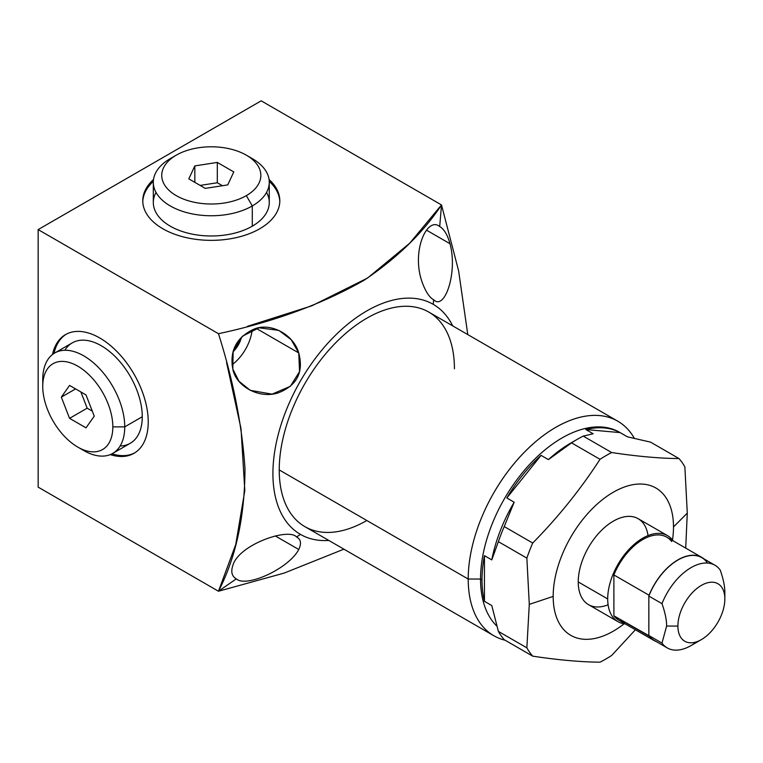 <?xml version="1.0" encoding="UTF-8"?>
<svg xmlns="http://www.w3.org/2000/svg" width="763" height="763" viewBox="0 0 763 763"><rect width="100%" height="100%" fill="white"/><g stroke="black" fill="none" stroke-linecap="round" stroke-linejoin="round"><path stroke-width="1.14" d="M667.234 647.901L654.091 640.319A47.726 27.554 -60 0 1 649.046 635.779A47.726 27.554 -60 0 1 648.846 635.503L661.988 643.095A47.726 27.554 120 0 0 667.234 647.901A47.726 27.554 120 0 0 696.705 641.769M701.369 639.613L691.106 645.546A47.726 27.554 -60 0 1 661.988 643.095L666.624 626.061L677.897 626.061A33.2 19.17 120 0 0 701.369 639.613A33.2 19.17 120 0 0 724.85 598.945L724.85 592.441L724.85 598.945A33.2 19.17 120 0 0 701.369 585.393A33.2 19.17 120 0 0 677.897 626.061A33.2 19.17 120 0 0 701.369 639.613A33.2 19.17 120 0 0 724.85 598.945A33.2 19.17 120 0 0 701.369 585.393A33.2 19.17 120 0 0 677.897 626.061L666.624 626.061C666.662 620.004 665.117 612.536 661.988 603.667L648.846 596.075A47.726 27.554 -60 0 1 649.046 595.56A47.726 27.554 -60 0 1 701.817 557.648L714.969 565.24A47.726 27.554 120 0 0 661.988 603.667A47.726 27.554 -60 0 1 720.215 570.056A47.726 27.554 120 0 0 714.969 565.24M720.215 570.056C723.334 578.926 724.879 586.385 724.85 592.441C724.879 586.385 723.334 578.926 720.215 570.056M625.097 622.284A47.935 27.678 -60 0 1 613.891 615.817L613.891 574.94A47.935 27.678 -60 0 1 666.767 537.171L701.922 557.467A47.935 27.678 120 0 1 704.049 558.936A47.935 27.678 120 0 0 649.046 595.235L649.046 595.56A47.726 27.554 120 0 0 648.846 596.075L648.846 635.503L648.846 596.075L661.988 603.667C665.117 612.536 666.662 620.004 666.624 626.061L661.988 643.095L648.846 635.503A47.726 27.554 120 0 0 649.046 635.779L649.046 636.113A47.935 27.678 120 0 0 656.323 641.597A47.935 27.678 120 0 1 653.986 640.491L618.831 620.195A47.935 27.678 -60 0 1 613.891 615.817L649.046 636.113A47.935 27.678 120 0 0 653.986 640.491M493.871 635.751L304.885 526.642A123.883 71.522 -60 0 1 279.229 469.932L468.215 579.041A123.883 71.522 120 0 0 493.871 635.751A123.883 71.522 120 0 0 505.106 640.224A123.883 71.522 -60 0 1 468.215 579.041L480.547 579.041A115.165 66.495 120 0 0 496.742 625.975A115.165 66.495 -60 0 1 480.547 579.041L482.006 579.89A115.165 66.495 120 0 0 484.448 601.311L491.782 605.545L498.382 631.402A124.503 71.884 120 0 0 504.238 639.718A124.503 71.884 -60 0 1 498.382 631.402L526.861 647.835A124.503 71.884 120 0 0 532.717 656.161L504.238 639.718L532.717 656.161C558.354 660.014 580.786 662.017 600.014 662.17A124.503 71.884 120 0 0 611.716 655.417L635.407 629.761L611.716 655.417A124.503 71.884 -60 0 1 600.014 662.17C580.786 662.017 558.354 660.014 532.717 656.161A124.503 71.884 -60 0 1 526.861 647.835L498.382 631.402L491.782 605.545L484.448 601.311L484.448 555.655A115.165 66.495 120 0 0 482.006 579.89A115.165 66.495 120 0 0 484.448 601.311L484.448 555.655L491.782 559.889L498.382 541.663A124.503 71.884 -60 0 1 504.238 526.584L532.717 543.027A124.503 71.884 120 0 0 526.861 558.106L498.382 541.663L526.861 558.106L529.284 604.372L526.861 647.835L529.284 604.372L526.861 558.106A124.503 71.884 -60 0 1 532.717 543.027L504.238 526.584L514.167 502.207L506.823 497.972L541.062 455.377A115.165 66.495 120 0 0 506.823 497.972L541.062 455.377L548.406 459.612L571.535 442.864A124.503 71.884 -60 0 1 583.237 436.112L611.716 452.554A124.503 71.884 120 0 0 600.014 459.307L571.535 442.864L600.014 459.307C580.796 489.054 558.363 516.971 532.717 543.027C558.363 516.971 580.796 489.054 600.014 459.307A124.503 71.884 -60 0 1 611.716 452.554L583.237 436.112L593.166 433.775L585.822 429.54L620.061 432.592A115.165 66.495 120 0 0 585.822 429.54L620.061 432.592L627.405 436.827L650.534 442.12L679.013 458.563L650.534 442.12L627.405 436.827L620.061 432.592A115.165 66.495 120 0 0 585.822 429.54L593.166 433.775L583.237 436.112A124.503 71.884 120 0 0 577.381 439.259A124.503 71.884 120 0 0 571.535 442.864L548.406 459.612A115.165 66.495 -60 0 1 570.781 443.074L577.381 439.259M673.491 526.937A85.075 49.118 120 0 0 613.338 492.211A85.075 49.118 120 0 0 553.175 596.408A85.075 49.118 120 0 0 624.124 623.781A85.075 49.118 120 0 1 553.175 596.408L529.284 604.372L553.175 596.408A85.075 49.118 120 0 1 613.338 492.211A85.075 49.118 120 0 1 673.491 526.937L687.282 513.146L684.869 466.88A124.503 71.884 120 0 0 679.013 458.563C659.795 458.41 637.363 456.408 611.716 452.554C637.363 456.408 659.795 458.41 679.013 458.563A124.503 71.884 -60 0 1 684.869 466.88L687.282 513.146L673.491 526.937A85.075 49.118 120 0 1 672.518 539.966A85.075 49.118 120 0 0 673.491 526.937M608.092 604.773A49.633 28.66 -60 0 1 578.24 581.94A49.633 28.66 -60 0 1 610.705 522.779A49.633 28.66 -60 0 1 648.035 535.588M685.708 548.111L687.282 513.146L685.708 548.111M504.238 526.584A124.503 71.884 120 0 0 498.382 541.663L491.782 559.889A115.165 66.495 -60 0 1 514.167 502.207L504.238 526.584M574.014 441.281A115.165 66.495 120 0 0 548.406 459.612L541.062 455.377A115.165 66.495 120 0 0 506.823 497.972L514.167 502.207A115.165 66.495 120 0 0 491.782 559.889L484.448 555.655A115.165 66.495 120 0 0 482.006 579.89L480.547 579.041A115.165 66.495 -60 0 1 530.819 463.141A115.165 66.495 -60 0 1 619.566 432.287L627.453 436.837M620.51 432.85A115.165 66.495 120 0 0 531.439 462.483A115.165 66.495 120 0 0 480.547 579.041L468.215 579.041A123.883 71.522 -60 0 1 535.864 441.5A123.883 71.522 -60 0 1 634.32 438.267A123.883 71.522 120 0 0 617.753 421.176A123.883 71.522 120 0 0 522.293 454.366A123.883 71.522 120 0 0 468.215 579.041L279.229 469.932A123.883 71.522 -60 0 1 333.307 345.257A123.883 71.522 -60 0 1 428.768 312.067L617.753 421.176M701.922 557.467A47.935 27.678 120 0 0 649.046 595.235L649.046 595.56A47.726 27.554 -60 0 1 706.862 562.178A47.726 27.554 120 0 1 707.063 562.465M667.615 535.702A49.633 28.66 120 0 1 673.204 540.891A49.633 28.66 120 0 0 633.729 544.772A49.633 28.66 120 0 0 607.701 598.945A49.633 28.66 120 0 0 617.982 621.673A49.633 28.66 120 0 0 625.269 623.915A49.633 28.66 120 0 1 607.701 598.945L578.24 581.94L607.701 598.945A49.633 28.66 120 0 1 629.37 548.998A49.633 28.66 120 0 1 667.615 535.702L638.154 518.687A49.633 28.66 -60 0 0 599.899 531.983A49.633 28.66 -60 0 0 578.24 581.94A49.633 28.66 -60 0 0 588.521 604.658L617.982 621.673M649.046 635.779L613.891 615.817L613.891 574.94L649.046 595.235L613.891 574.94A47.935 27.678 -60 0 1 671.707 541.558M247.489 326.306L311.924 305.772L367.547 278.056L409.664 243.263L441.51 204.942L261.184 100.83L38.15 229.596L38.15 487.128L218.476 591.239L235.748 544.496L244.818 490.619L241.013 428.577L226.573 362.511M343.903 549.169L284.151 573.089L218.476 591.239L38.15 487.128L38.15 229.596L218.476 333.708L38.15 229.596L261.184 100.83L441.51 204.942L439.707 226.554C427.404 216.072 411.123 250.703 422.006 281.785C425.496 291.476 429.369 297.446 433.613 299.716L433.231 304.342A132.81 76.672 120 0 1 452.697 325.887A132.81 76.672 120 0 0 433.231 304.342A132.81 76.672 120 0 0 300.422 381.014A132.81 76.672 120 0 0 300.422 534.367A132.81 76.672 120 0 0 328.815 540.452A132.81 76.672 120 0 1 300.422 534.367L296.607 537.018C288.414 527.309 238.218 544.906 232.81 565.631C230.712 571.878 231.876 576.284 236.301 578.869C246.306 588.025 288.891 568.578 298.753 549.484C301.633 543.466 300.918 539.317 296.607 537.018L300.422 534.367A132.81 76.672 120 0 1 300.422 381.014A132.81 76.672 120 0 1 433.231 304.342L433.613 299.716C444.762 311.132 457.886 272.114 449.979 243.712C447.538 234.842 444.114 229.129 439.707 226.554C427.404 216.072 411.123 250.703 422.006 281.785C425.496 291.476 429.369 297.446 433.613 299.716C444.762 311.132 457.886 272.114 449.979 243.712L426.498 230.159L449.979 243.712C447.538 234.842 444.114 229.129 439.707 226.554L441.51 204.942L458.62 270.884L467.786 334.595M366.831 520.5A123.883 71.522 -60 0 1 279.229 469.932A123.883 71.522 -60 0 1 366.831 318.2A123.883 71.522 -60 0 1 454.424 368.777M162.843 228.766A68.517 39.562 180 0 1 153.506 179.524A68.517 39.562 0 0 0 142.776 200.793A68.517 39.562 0 0 0 162.843 228.766A68.517 39.562 0 0 0 237.512 237.341A68.517 39.562 0 0 0 279.811 200.793A68.517 39.562 0 0 0 269.072 179.524A68.517 39.562 180 0 1 254.184 231.637A68.517 39.562 180 0 1 162.843 228.766M148.232 421.91A68.517 39.562 60 0 1 110.253 454.614A68.517 39.562 -120 0 0 134.04 453.279A68.517 39.562 -120 0 0 148.232 421.91A68.517 39.562 -120 0 0 118.322 352.954A68.517 39.562 -120 0 0 65.513 334.604A68.517 39.562 -120 0 0 52.475 354.528A68.517 39.562 60 0 1 105.046 341.366A68.517 39.562 60 0 1 148.232 421.91M232 364.809A33.2 19.17 120 0 0 252.171 329.854A33.2 19.17 -60 0 1 232 364.809M241.461 337.198A18.674 10.787 -60 0 1 232.992 351.857A18.674 10.787 120 0 0 241.461 337.198M275.271 535.931L298.753 549.484L275.271 535.931M298.753 352.945L291.161 339.669L278.819 330.379L259.029 327.804L242.52 336.159L233.163 351.266L232.81 369.092L238.972 381.252L250.274 390.341L272.048 394.137L290.398 386.297L299.554 371.571L298.753 352.945L256.292 328.424L298.753 352.945C293.431 334.099 270.131 322.1 253.888 329.187C236.53 337.332 229.501 350.627 232.81 369.092C236.053 386.459 259.573 399.364 278.6 392.745C297.093 385.315 303.817 372.048 298.753 352.945M218.476 591.239L236.301 578.869C246.306 588.025 288.891 568.578 298.753 549.484C301.633 543.466 300.918 539.317 296.607 537.018C288.414 527.309 238.218 544.906 232.81 565.631C230.712 571.878 231.876 576.284 236.301 578.869L218.476 591.239C235.929 557.438 244.761 516.627 244.99 468.806C242.138 425.554 233.306 380.527 218.476 333.708C273.927 321.843 322.52 303.989 364.275 280.145C397.456 257.694 423.198 232.629 441.51 204.942M153.334 181.413A68.517 39.562 0 0 0 142.786 201.651A68.517 39.562 180 0 1 153.334 181.413M279.792 201.651A68.517 39.562 0 0 0 269.253 181.413A68.517 39.562 180 0 1 279.792 201.651M266.564 192.4A57.978 33.477 180 0 1 252.286 226.182A57.978 33.477 180 0 1 181.174 231.113A57.978 33.477 180 0 1 156.024 192.4M111.97 453.823A68.517 39.562 -120 0 0 134.774 452.831A68.517 39.562 60 0 1 111.97 453.823M66.267 334.184A68.517 39.562 -120 0 0 54.011 353.441A68.517 39.562 60 0 1 66.267 334.184M64.874 350.274A57.978 33.477 60 0 1 110.978 352.697A57.978 33.477 60 0 1 142.261 416.751A57.978 33.477 60 0 1 120.144 446.002M54.755 352.983L72.275 342.873A57.978 33.477 60 0 1 116.958 358.4A57.978 33.477 60 0 1 142.261 416.751A57.978 33.477 60 0 1 130.254 443.293L112.733 453.403A57.978 33.477 -120 0 0 124.741 426.86L142.261 416.751L124.741 426.86A57.978 33.477 60 0 1 83.749 450.532L77.788 447.089A49.557 28.613 -120 0 0 112.829 426.86L124.741 426.86A57.978 33.477 -120 0 0 99.438 368.519A57.978 33.477 -120 0 0 54.755 352.983A57.978 33.477 -120 0 0 42.747 379.526L42.747 386.402A49.557 28.613 -120 0 0 77.788 447.089M80.649 448.615A57.978 33.477 -120 0 0 112.733 453.403M112.829 426.86A49.557 28.613 -120 0 0 77.788 366.173A49.557 28.613 -120 0 0 42.747 386.402A49.557 28.613 -120 0 0 77.788 447.089A49.557 28.613 -120 0 0 112.829 426.86A49.557 28.613 -120 0 0 77.788 366.173A49.557 28.613 -120 0 0 42.747 386.402L42.747 379.526A57.978 33.477 60 0 1 83.749 355.854A57.978 33.477 60 0 1 124.741 426.86L112.829 426.86M69.557 385.42L86.019 394.929L94.25 416.14L86.019 427.843L69.557 418.343L61.336 397.132L69.557 385.42L86.019 394.929L94.25 416.14L86.019 427.843L69.557 418.343L61.336 397.132L69.557 385.42M80.878 391.953L87.173 408.176L92.313 411.143L87.173 408.176L69.557 418.343L87.173 408.176L80.878 391.953M75.585 388.901L61.336 397.132L75.585 388.901M269.272 182.281L269.272 202.51A57.978 33.477 180 0 1 252.286 226.182L252.286 205.953A57.978 33.477 0 0 0 269.272 182.281A57.978 33.477 0 0 0 249.081 156.892M246.335 155.175L252.286 158.609A57.978 33.477 180 0 1 252.286 205.953L246.335 195.633A49.557 28.613 0 0 0 246.335 155.175A49.557 28.613 0 0 0 176.253 155.175L170.292 158.609A57.978 33.477 0 0 0 153.315 182.281A57.978 33.477 0 0 0 189.11 213.211A57.978 33.477 0 0 0 252.286 205.953L252.286 226.182A57.978 33.477 180 0 1 189.11 233.44A57.978 33.477 180 0 1 153.315 202.51L153.315 182.281M176.253 155.175A49.557 28.613 0 0 0 176.253 195.633A49.557 28.613 0 0 0 246.335 195.633A49.557 28.613 0 0 0 246.335 155.175A49.557 28.613 0 0 0 176.253 155.175L176.253 155.175A49.557 28.613 0 0 0 176.253 195.633A49.557 28.613 0 0 0 246.335 195.633L252.286 205.953A57.978 33.477 180 0 1 170.292 205.953A57.978 33.477 180 0 1 170.292 158.609L176.253 155.175L170.292 158.609M205.266 188.385L188.814 178.876L194.832 165.905L217.312 162.424L233.774 171.923L227.756 184.904L205.266 188.385L188.814 178.876L194.832 165.905L217.312 162.424L233.774 171.923L227.756 184.904L205.266 188.385M222.462 185.724L217.312 182.758L200.125 185.409L217.312 182.758L217.312 162.424L217.312 182.758L222.462 185.724M194.832 182.357L194.832 165.905L194.832 182.357"/></g></svg>
